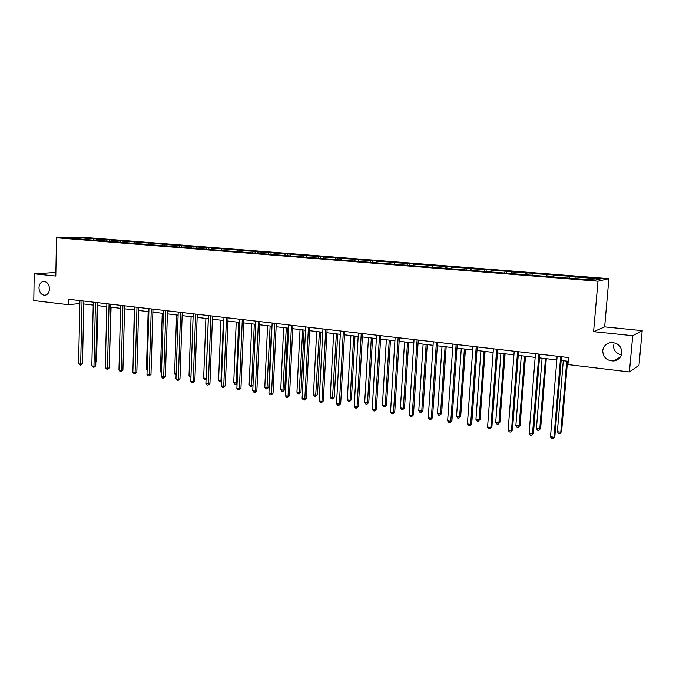 <?xml version="1.0" encoding="UTF-8"?>
<svg xmlns="http://www.w3.org/2000/svg" width="676" height="676" viewBox="0 0 676 676"><rect width="100%" height="100%" fill="white"/><g stroke="black" fill="none" stroke-linecap="round" stroke-linejoin="round"><path stroke-width="1.01" d="M49.525 288.948C49.204 292.767 47.599 294.871 44.692 295.268C41.211 294.82 39.309 292.319 38.98 287.765C39.292 283.928 40.915 281.816 43.855 281.436C47.312 281.9 49.196 284.402 49.525 288.948M621.438 354.807C616.115 353.548 613.436 350.303 613.394 345.064M621.844 352.838C621.109 357.393 618.413 360.097 613.749 360.959C606.786 360.84 603.11 357.418 602.73 350.709C603.465 346.07 606.237 343.349 611.036 342.546C617.889 342.774 621.497 346.205 621.844 352.838M608.899 278.664L83.309 237.335L56.497 237.783L597.981 281.208L608.899 278.664L604.648 326.88L593.596 331.654L632.736 335.702L642.2 330.657L604.648 326.88M642.2 330.657L638.981 365.302L629.407 371.961L632.736 335.702M55.863 272.487L34.214 273.814L33.8 300.566L68.411 304.715L79.861 303.532M93.187 239.955L93.888 238.89L96.246 238.848L96.203 240.436L67.592 237.91L79.016 237.715L93.888 238.89M79.109 238.831L79.016 237.715M97.285 240.521L98.138 239.228L100.487 239.177L96.246 238.848M98.138 239.228L109.554 239.895L109.52 241.256M110.687 241.594L111.54 240.284L113.864 240.233L109.554 239.895M111.54 240.284L123.066 240.96L123.032 242.329M124.308 242.684L125.153 241.357L127.451 241.307L123.066 240.96M125.153 241.357L136.805 242.042L136.763 243.428M138.149 243.782L138.986 242.456L141.25 242.397L136.805 242.042M138.986 242.456L150.765 243.149L150.723 244.543M152.21 244.906L153.038 243.563L155.286 243.504L150.765 243.149M153.038 243.563L164.944 244.264L164.902 245.667M574.845 278.351L575.268 276.949L600.339 278.935L595.581 280.008L568.955 278.199L164.344 245.878L166.626 245.81L167.327 244.695L169.541 244.627L164.944 244.264M167.327 244.695L179.36 245.405L179.309 246.816M181.176 246.968L181.844 245.844L184.033 245.777L179.36 245.405M181.844 245.844L194.012 246.563L193.961 247.991M195.947 248.143L196.606 247.01L198.761 246.934L194.012 246.563M196.606 247.01L208.909 247.737L208.859 249.174M210.963 249.343L211.622 248.202L213.734 248.117L208.909 247.737M211.622 248.202L224.06 248.937L224.001 250.382M226.232 250.559L226.882 249.402L228.97 249.317L224.06 248.937M226.882 249.402L239.465 250.145L239.405 251.607M241.763 251.802L242.405 250.635L244.459 250.542L239.465 250.145M242.405 250.635L255.131 251.387L255.063 252.858M257.564 253.061L258.198 251.878L260.209 251.785L255.131 251.387M258.198 251.878L271.068 252.647L271 254.125M273.636 254.337L274.262 253.154L276.239 253.052L271.068 252.647M274.262 253.154L287.283 253.922L287.215 255.418M289.987 255.646L290.604 254.446L292.539 254.337L287.283 253.922M290.604 254.446L303.786 255.224L303.71 256.736M306.634 256.973L307.242 255.756L309.135 255.646L303.786 255.224M307.242 255.756L320.576 256.55L320.492 258.071M323.567 258.316L324.167 257.1L326.018 256.981L320.576 256.55M324.167 257.1L337.662 257.902L337.577 259.44M340.814 259.694L341.405 258.46L343.205 258.333L337.662 257.902M341.405 258.46L355.061 259.271L354.976 260.826M358.373 261.097L358.948 259.846L360.705 259.719L355.061 259.271M358.948 259.846L372.78 260.674L372.687 262.237M376.253 262.525L376.819 261.257L378.526 261.122L372.78 260.674M376.819 261.257L390.812 262.094L390.72 263.674M394.454 263.97L395.012 262.702L396.668 262.558L390.812 262.094M395.012 262.702L409.191 263.547L409.09 265.136M413.002 265.448L413.551 264.164L415.149 264.02L409.191 263.547M413.551 264.164L427.908 265.026L427.798 266.631M431.905 266.961L432.437 265.66L433.975 265.499L427.908 265.026M432.437 265.66L446.971 266.53L446.861 268.152M451.162 268.49L451.678 267.181L453.165 267.02L446.971 266.53M451.678 267.181L466.406 268.059L466.288 269.699M470.783 270.062L471.29 268.727L472.71 268.558L466.406 268.059M471.29 268.727L486.213 269.623L486.095 271.279M490.793 271.651L491.283 270.307L492.643 270.13L486.213 269.623M491.283 270.307L506.4 271.22L506.273 272.884M511.191 273.281L511.664 271.921L512.957 271.735L506.4 271.22M511.664 271.921L526.984 272.842L526.857 274.532M531.987 274.938L532.443 273.569L533.668 273.374L526.984 272.842M532.443 273.569L547.982 274.498L547.839 276.264M553.205 276.628L553.644 275.242L554.793 275.039L547.982 274.498M553.644 275.242L569.395 276.188L569.226 278.14M575.268 276.949L569.395 276.188M166.769 246.072L96.034 240.183M629.407 371.961L567.941 364.592L568.524 357.562L68.521 299.274L68.411 304.715M106.521 241.011L107.222 239.946M120.066 242.093L120.767 241.011M133.84 243.191L134.524 242.101M147.824 244.306L148.509 243.208M162.046 245.439L162.722 244.332M176.495 246.596L177.163 245.472M191.181 247.762L191.849 246.639M206.121 248.954L206.78 247.813M221.305 250.171L221.965 249.013M236.761 251.396L237.403 250.238M252.469 252.655L253.103 251.48M268.457 253.922L269.082 252.74M284.714 255.224L285.34 254.024M301.268 256.542L301.876 255.334M318.109 257.886L318.709 256.669M335.254 259.254L335.845 258.021M352.711 260.64L353.295 259.398M370.482 262.06L371.056 260.801M388.582 263.505L389.148 262.237M407.02 264.975L407.569 263.691M425.804 266.471L426.345 265.178M444.943 268L445.467 266.69M464.454 269.555L464.961 268.228M484.303 271.22L484.827 269.8M504.541 272.943L505.082 271.406M525.176 274.701L525.742 273.036M546.259 276.383L546.808 274.701M567.764 278.098L568.288 276.399M34.214 273.814L55.804 276.045L56.497 237.783M593.596 331.654L597.981 281.208M83.782 303.972L93.22 305.096M97.167 305.56L106.8 306.701M110.754 307.166L120.598 308.332M124.57 308.805L134.625 309.988M138.614 310.461L148.881 311.678M152.886 312.151L163.372 313.394M167.394 313.867L178.109 315.134M182.148 315.616L193.099 316.909M197.147 317.39L208.335 318.709M212.408 319.19L223.84 320.551M227.922 321.032L239.617 322.41M243.706 322.9L255.663 324.311M259.77 324.801L271.997 326.246M276.121 326.736L288.618 328.206M292.759 328.697L305.535 330.209M309.692 330.708L322.765 332.254M326.93 332.744L340.307 334.324M344.49 334.823L358.17 336.437M362.37 336.935L376.371 338.591M380.588 339.09L394.911 340.788M399.144 341.287L413.805 343.019M418.047 343.526L433.062 345.301M437.321 345.808L452.692 347.625M456.968 348.132L472.71 349.991M476.986 350.498L493.117 352.407M497.409 352.914L513.929 354.866M518.238 355.382L535.164 357.384M539.482 357.891L556.83 359.945M561.164 360.46L568.212 361.297M560.658 356.641L553.974 437.254L550.509 436.721L557.142 356.235M561.469 356.734L554.844 436.612L553.044 438.665L551.658 438.454L550.509 436.721M554.844 436.612L553.044 438.665M563.302 360.714L557.387 431.694L560.784 432.209L561.612 431.601L567.51 361.212M561.612 431.601L559.872 433.595L560.784 432.209L566.733 361.119M559.872 433.595L558.511 433.392L557.387 431.694M538.907 354.106L532.511 433.941L529.114 433.417L535.46 353.7M539.778 354.207L533.44 433.316L531.632 435.344L530.271 435.133L529.114 433.417M533.44 433.316L531.632 435.344M517.588 351.621L511.478 430.688L508.141 430.173L514.208 351.224M518.517 351.731L512.45 430.08L510.633 432.082L509.307 431.88L508.141 430.173M512.45 430.08L510.633 432.082M542.093 358.204L536.431 428.516L539.761 429.023L540.648 428.423L546.293 358.702M540.648 428.423L538.89 430.401L539.761 429.023L545.464 358.601M538.89 430.401L537.555 430.198L536.431 428.516M521.297 355.745L515.872 425.407L519.143 425.897L520.081 425.314L525.489 356.235M520.081 425.314L518.315 427.266L519.143 425.897L524.601 356.134M518.315 427.266L517.005 427.071L515.872 425.407M496.691 349.188L490.852 427.502L487.582 427.004L493.387 348.799M497.68 349.298L491.883 426.911L490.049 428.888L488.748 428.685L487.582 427.004M491.883 426.911L490.049 428.888M500.908 353.328L495.711 422.348L498.922 422.83L499.902 422.263L505.082 353.827M499.902 422.263L498.127 424.19L498.922 422.83L504.144 353.709M498.127 424.19L496.843 423.996L495.711 422.348M476.208 346.796L470.623 424.384L467.42 423.886L472.963 346.416M477.248 346.915L471.704 423.801L469.862 425.762L468.586 425.559L467.42 423.886M471.704 423.801L469.862 425.762M480.898 350.962L475.938 419.348L479.081 419.821L480.112 419.272L485.072 351.452M480.112 419.272L478.321 421.173L479.081 419.821L484.084 351.334M478.321 421.173L477.07 420.987L475.938 419.348M456.123 344.456L450.791 421.317L447.647 420.835L452.937 344.084M457.213 344.583L451.914 420.751L450.064 422.686L448.813 422.492L447.647 420.835M451.914 420.751L450.064 422.686M461.277 348.639L456.528 416.408L459.612 416.872L460.686 416.332L465.434 349.129M460.686 416.332L458.894 418.216L459.612 416.872L464.395 349.01M458.894 418.216L457.66 418.03L456.528 416.408M436.417 342.157L431.33 418.309L428.246 417.836L433.299 341.794M437.558 342.293L432.496 417.76L431.33 418.309L430.646 419.669L429.412 419.483L428.246 417.836M432.496 417.76L430.646 419.669M442.019 346.357L437.473 413.518L440.507 413.974L441.622 413.45L446.16 346.856M441.622 413.45L439.822 415.309L440.507 413.974L445.078 346.72M439.822 415.309L438.614 415.123L437.473 413.518M417.092 339.91L412.233 415.36L409.208 414.895L414.033 339.546M418.275 340.045L413.45 414.827L412.233 415.36L411.591 416.712L410.374 416.526L409.208 414.895M413.45 414.827L411.591 416.712M423.117 344.126L418.782 410.678L421.756 411.135L422.914 410.619L427.249 344.616M422.914 410.619L421.106 412.461L421.756 411.135L426.125 344.481M421.106 412.461L419.914 412.275L418.782 410.678M398.13 337.696L393.5 412.47L390.534 412.014L395.13 337.341M399.355 337.839L394.759 411.946L393.5 412.47L392.883 413.813L391.7 413.627L390.534 412.014M394.759 411.946L392.883 413.813M404.561 341.929L400.42 407.898L403.344 408.338L404.544 407.839L408.684 342.419M404.544 407.839L402.727 409.656L403.344 408.338L407.518 342.276M402.727 409.656L401.561 409.479L400.42 407.898M379.523 335.524L375.112 409.631L372.197 409.183L376.574 335.186M380.791 335.676L376.405 409.115L375.112 409.631L374.529 410.966L373.363 410.78L372.197 409.183M376.405 409.115L374.529 410.966M361.263 333.395L357.063 406.842L354.199 406.403L358.365 333.057M362.564 333.547L358.39 406.344L357.063 406.842L356.505 408.169L355.365 407.991L354.199 406.403M358.39 406.344L356.505 408.169M343.332 331.308L339.335 404.104L336.521 403.673L340.493 330.978M344.675 331.46L340.704 403.614L339.335 404.104L338.811 405.423L337.696 405.245L336.521 403.673M340.704 403.614L338.811 405.423M325.731 329.254L321.928 401.417L319.173 400.986L322.934 328.933M327.108 329.415L323.331 400.936L321.928 401.417L321.438 402.727L320.339 402.558L319.173 400.986M323.331 400.936L321.438 402.727M308.442 327.243L304.834 398.772L302.121 398.358L305.704 326.922M309.861 327.404L306.27 398.308L304.834 398.772L304.377 400.074L303.287 399.905L302.121 398.358M306.27 398.308L304.377 400.074M291.466 325.257L288.044 396.178L285.382 395.773L288.77 324.945M292.911 325.426L289.514 395.722L288.044 396.178L287.613 397.48L286.548 397.311L285.382 395.773M289.514 395.722L287.613 397.48M274.786 323.314L271.541 393.635L268.93 393.229L272.141 323.01M276.273 323.491L273.045 393.187L271.541 393.635L271.135 394.919L270.087 394.759L268.93 393.229M273.045 393.187L271.135 394.919M258.401 321.404L255.334 391.125L252.756 390.728L255.798 321.1M259.914 321.582L256.863 390.694L255.334 391.125L254.953 392.41L253.922 392.249L252.756 390.728M256.863 390.694L254.953 392.41M242.304 319.528L239.397 388.666L236.87 388.277L239.743 319.233M243.842 319.706L240.952 388.244L239.397 388.666L239.042 389.942L238.036 389.782L236.87 388.277M240.952 388.244L239.042 389.942M226.477 317.686L223.739 386.25L221.255 385.861L223.967 317.39M228.049 317.864L225.319 385.835L223.739 386.25L223.41 387.517L222.412 387.356L221.255 385.861M225.319 385.835L223.41 387.517M386.351 339.774L382.396 405.161L385.261 405.6L386.503 405.11L390.458 340.256M386.503 405.11L384.678 406.91L385.261 405.6L389.249 340.121M384.678 406.91L383.537 406.732L382.396 405.161M368.462 337.662L364.694 402.482L367.507 402.904L368.783 402.423L372.56 338.144M368.783 402.423L366.958 404.214L367.507 402.904L371.31 337.992M366.958 404.214L365.834 404.037L364.694 402.482M350.895 335.583L347.303 399.846L350.075 400.26L351.385 399.795L354.976 336.065M351.385 399.795L349.551 401.561L350.075 400.26L353.692 335.913M349.551 401.561L348.444 401.392L347.303 399.846M333.64 333.538L330.226 397.251L332.938 397.665L334.282 397.209L337.713 334.02M334.282 397.209L332.448 398.95L336.386 333.86M332.448 398.95L331.358 398.789L330.226 397.251M316.689 331.536L313.436 394.708L316.106 395.114L317.483 394.666L320.745 332.009M317.483 394.666L315.641 396.389L319.393 331.848M315.641 396.389L314.577 396.229L313.436 394.708M300.034 329.558L296.941 392.207L299.569 392.604L300.972 392.165L304.073 330.04M300.972 392.165L299.13 393.88L302.687 329.88M299.13 393.88L298.082 393.719L296.941 392.207M283.666 327.623L280.734 389.748L283.312 390.136L284.748 389.714L287.697 328.105M284.748 389.714L282.898 391.404L286.278 327.936M282.898 391.404L281.867 391.252L280.734 389.748M267.586 325.722L264.798 387.331L267.333 387.72L268.795 387.297L271.591 326.195M268.795 387.297L266.944 388.97L270.138 326.026M266.944 388.97L265.93 388.818L264.798 387.331M251.768 323.855L249.131 384.957L251.624 385.337L254.286 324.15M253.01 385.058L251.261 386.587L250.264 386.435L249.131 384.957M251.261 386.587L251.624 385.337L253.01 384.957M236.22 322.013L233.727 382.624L236.177 382.996L238.696 322.3M237.082 383.326L236.439 384.078L234.851 384.086L233.727 382.624M235.831 384.238L236.177 382.996L237.099 382.751M210.92 315.869L208.343 383.875L205.901 383.495L208.453 315.582M212.526 316.055L209.949 383.469L208.343 383.875L208.039 385.126L207.059 384.974L205.901 383.495M209.949 383.469L208.039 385.126M220.934 320.204L218.576 380.326L220.984 380.689L223.367 320.492M221.424 381.602L219.7 381.779L218.576 380.326M220.663 381.923L221.466 380.571M195.634 314.087L193.209 381.534L190.801 381.163L193.209 313.808M197.257 314.281L194.84 381.137L193.209 381.534L192.922 382.785L191.967 382.633L190.801 381.163M194.84 381.137L192.922 382.785M205.893 318.421L203.67 378.061L206.045 378.425L208.292 318.709M206.045 379.582L204.803 379.506L203.67 378.061M205.749 379.65L206.095 378.408M180.602 312.337L178.32 379.236L175.963 378.873L178.219 312.058M182.25 312.532L179.977 378.847L178.32 379.236L178.058 380.478L177.12 380.326L175.963 378.873M179.977 378.847L178.058 380.478M191.105 316.672L189.01 375.839L190.987 376.143M190.936 377.394L189.01 375.839M165.823 310.614L163.685 376.971L161.361 376.616L163.474 310.343M167.496 310.808L165.358 376.591L163.685 376.971L163.44 378.205L162.519 378.061L161.361 376.616M165.358 376.591L163.44 378.205M176.563 314.948L174.594 373.651L176.132 373.887M176.09 375.138L174.594 373.651M151.28 308.915L149.286 374.749L146.996 374.394L148.974 308.653M152.979 309.118L150.985 374.377L149.286 374.749L149.066 375.974L148.154 375.831L146.996 374.394M150.985 374.377L149.066 375.974M162.248 313.258L160.398 371.504L161.513 371.673M161.48 372.856L160.398 371.504M136.983 307.25L135.115 372.56L132.868 372.214L134.71 306.988M138.698 307.453L136.839 372.197L135.115 372.56L134.921 373.777L134.025 373.642L132.868 372.214M136.839 372.197L134.921 373.777M148.162 311.594L146.439 369.383L147.148 369.493M147.123 370.245L146.439 369.383M122.914 305.611L121.181 370.406L118.968 370.068L120.683 305.349M124.654 305.814L122.922 370.059L121.181 370.406L121.004 371.623L120.117 371.487L118.968 370.068M122.922 370.059L121.004 371.623M134.304 309.954L133.003 367.347M109.073 303.997L107.467 368.293L105.287 367.955L106.876 303.744M110.83 304.2L109.225 367.947L107.467 368.293L107.307 369.493L105.287 367.955M109.225 367.947L107.307 369.493M95.451 302.409L93.972 366.206L91.826 365.877L93.288 302.155M97.234 302.62L95.747 365.868L93.972 366.206L93.829 367.406L91.826 365.877M95.747 365.868L93.829 367.406M109.343 363.291L111.092 307.208M82.049 300.845L80.689 364.153L78.577 363.832L79.92 300.6M83.849 301.057L82.48 363.823L80.689 364.153L80.562 365.344L78.577 363.832M82.48 363.823L80.562 365.344M95.857 361.373L96.55 361.238L97.859 305.636M96.55 361.238L95.84 362.066M44.692 295.268L45.191 295.226M613.749 360.959L620.357 356.996"/></g></svg>
